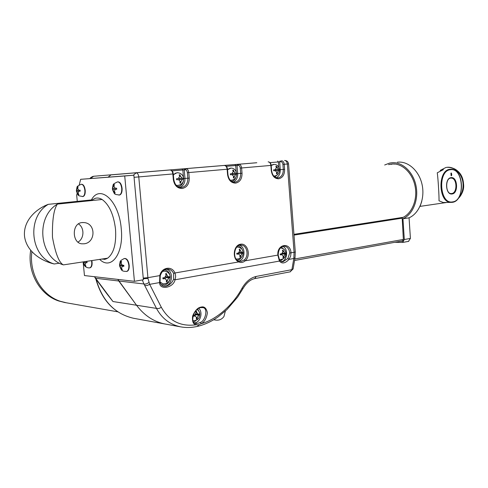 <?xml version="1.0" encoding="UTF-8"?>
<svg xmlns="http://www.w3.org/2000/svg" width="488" height="488" viewBox="0 0 488 488"><rect width="100%" height="100%" fill="white"/><g stroke="black" fill="none" stroke-linecap="round" stroke-linejoin="round"><path stroke-width="0.73" d="M445.825 167.53C453.834 165.499 462.667 173.819 463.063 184.122C463.283 189.631 461.788 194.206 458.574 197.841C461.788 194.206 463.283 189.631 463.063 184.122C462.667 173.819 453.834 165.499 445.825 167.53L440.206 170.428M81.96 222.577L84.009 222.571C96.203 223.291 95.733 242.878 84.009 243.799L81.74 243.811C71.986 243.03 71.577 223.284 81.96 222.577M77.921 242.139C84.339 238.687 84.631 227.634 78.409 223.882M101.327 259.134L105.658 259.11L107.634 258.176C113.796 253.388 116.425 243.713 115.516 229.153C113.704 214.543 109.227 204.655 102.096 199.494L57.407 204.094C35.099 217.184 39.272 257.914 63.41 264.88C59.109 262.837 55.461 253.632 52.466 237.259C52.131 220.198 53.778 209.139 57.407 204.094M24.51 236.082C26.297 251.466 41.303 261.007 54.186 263.971C30.341 257.121 26.212 217.191 48.251 204.344C36.057 208.925 23.143 220.649 24.51 236.082M59.512 263.178L54.186 263.971M48.251 204.344L92.427 199.824L92.488 200.483M63.41 264.88L107.634 258.176M83.131 261.891L84.454 275.555L134.426 281.314L124.727 175.979L80.642 179.316L79.239 184.934M77.116 193.413L76.671 195.182L77.275 201.373M134.426 281.314L143.393 279.746L133.864 175.198L80.642 179.316M124.727 175.979L133.864 175.198M102.096 199.494C99.759 198.079 97.49 197.683 95.3 198.311L92.427 199.824M444.428 202.508L443.25 202.526L438.993 200.781C439.255 197.109 438.041 177.632 437.254 172.807L443.385 169.641M451.083 175.607L450.942 173.13L451.37 172.99L451.766 174.924L451.491 175.68L451.083 175.607M450.924 173.173L451.351 173.161M450.997 173.289L451.083 174.265L451.54 174.246M451.089 175.698L451.491 175.68M451.156 174.259L451.546 173.527L451.26 173.197M451.162 174.405L451.235 175.595L451.687 174.85L451.089 174.411M195.853 323.391L196.219 324.77C193.242 324.453 192.046 321.537 192.626 316.029C195.041 310.484 197.847 307.513 201.038 307.111C204.289 306.183 206.412 308.105 207.4 312.863C206.522 318.359 204.484 321.952 201.282 323.648L198.634 324.862L196.219 324.77C180.755 326.893 169.129 321.086 161.345 307.336L158.838 308.532L156.471 308.392L144.686 285.45L147.089 285.559L149.663 284.345L161.345 307.336M200.556 307.666L200.702 307.654C193.394 308.379 189.808 323.721 195.865 323.398L198.024 323.349L200.385 322.391C205.253 321.195 208.711 307.562 202.526 307.611L200.769 307.623M242.981 288.573L241.987 288.274C245.854 281.704 250.594 277.757 256.2 276.434L291.897 269.663L293.819 258.506L289.018 259.366C285.248 263.459 282.04 264.032 279.398 261.086L277.867 255.151C276.733 243.945 290.506 241.743 291.019 252.869L290.61 256.298L289.018 259.366L287.865 258.488L289.719 252.961C289.213 249.057 287.481 246.8 284.522 246.178L283.272 246.208M200.385 322.391L201.282 323.648C216.373 319.701 233.038 305.024 241.987 288.274M238.632 261.068L241.365 261.354L244.183 259.982C249.148 256.102 247.209 245.47 241.444 245.116L240.059 245.141M279.569 260.214L281.796 261.727L283.107 261.684L287.865 258.488M160.034 281.899L160.058 282.034C160.631 284.498 161.931 285.901 163.95 286.249L165.963 286.212C169.336 285.364 171.892 283.034 173.636 279.221L173.618 273.445C172.453 271.005 170.69 269.577 168.329 269.15L166.414 269.175M108.135 177.15L110.996 174.881L256.536 162.754L110.996 174.881L108.135 177.15M198.634 324.862L197.457 326.393C191.68 327.704 186.056 327.857 180.597 326.844L164.962 323.995C153.738 321.751 144.259 315.498 136.53 305.244C144.259 315.498 153.738 321.751 164.962 323.995L165.706 324.13M107.207 294.191L112.96 301.529L136.53 305.244L117.852 279.404L118.797 281.003L95.642 278.276L112.96 301.529L104.426 290.451M180.597 326.844L180.597 326.844C169.916 324.569 161.876 318.42 156.471 308.392L136.53 305.244L118.797 281.003L143.875 283.961L142.356 279.929M167.616 269.089L168.329 269.15C164.499 268.87 161.815 271.078 160.265 275.775L160.058 282.034L159.594 282.564L159.82 275.604L160.259 275.793M143.301 278.746L147.974 278.422L149.663 284.345L159.594 282.564C159.35 290.531 173.521 287.871 175.027 279.795L175.637 276.855L175.405 274.39L174.936 272.987L173.618 273.445M173.636 279.221L175.027 279.795L279.398 261.086L279.606 260.275L278.184 255.041L245.189 260.812C243.152 262.544 240.999 262.916 238.742 261.928C231.885 259.11 233.343 245.116 240.578 244.207C247.727 242.908 251.265 255.791 245.189 260.812L244.183 259.982M144.686 285.45L143.875 283.961C145.424 284.327 147.095 283.821 148.889 282.436M293.117 268.796L291.897 269.663L290.372 271.798L254.712 278.624L256.2 276.434M238.418 260.976L238.742 261.928L174.936 272.987C171.989 265.509 161.485 267.211 159.82 275.604L147.913 277.672L147.974 278.422M31.891 251.631C28.865 273.426 41.773 295.38 60.25 301.261L66.386 302.798L60.25 301.261C41.773 295.38 28.865 273.426 31.891 251.631M64.947 302.548L58.816 301.011C39.979 295.039 27.035 272.353 30.689 250.252M256.81 162.748L93.556 176.272L256.536 162.754M393.785 164.114L394.914 164.011M400.654 241.249L402.362 241.249L403.356 239.492L402.173 217.788C411.75 213.896 417.704 199.995 415.154 186.593C412.695 173.173 402.307 163.187 392.187 163.956L388.546 164.621M394.908 242.292L402.655 242.451L404.308 239.516L402.948 218.789C412.811 214.506 418.82 199.964 416.069 186.081C413.409 172.166 402.6 161.912 392.108 162.724L389.68 163.065L384.672 164.999M408.456 241.389L410.414 238.418L409.066 217.825C418.948 213.555 424.969 199.11 422.23 185.318C419.589 171.501 408.785 161.321 398.281 162.132L397.342 162.223M392.986 163.925L391.132 164.371M402.948 218.789L409.066 217.825M89.993 267.802L90.274 267.747C91.945 266.802 92.476 264.411 91.878 260.568M85.016 261.605L86.937 261.672L87.071 262.642L85.674 262.819L85.156 264.825L85.943 266.204L85.492 266.247L83.43 263.001L83.296 262.074M83.296 261.867L83.668 261.812M85.833 266.058L85.492 266.247M83.533 263.026L87.047 262.489L83.43 263.001M126.648 271.438L127.093 271.358C128.679 270.614 129.387 268.571 129.198 265.222C128.478 260.702 126.959 258.451 124.641 258.469M119.529 265.399L121.03 261.391L121.561 261.44L121.103 263.111L122.36 265.283L123.787 265.259L123.879 266.296L122.177 266.356L121.585 268.296L122.336 269.779L121.805 269.73L119.529 265.399M121.53 261.501L121.03 261.391M123.793 265.411L119.597 265.911M122.165 269.529L121.805 269.73M82.734 196.536L83.198 196.487C84.729 195.761 85.4 193.675 85.211 190.235C84.613 186.282 83.375 184.293 81.484 184.263M76.403 190.863L77.653 186.837L78.111 186.806L77.665 188.356L78.775 190.271L80.075 190.174L80.166 191.162L78.733 191.272L78.141 193.26L78.873 194.7L78.416 194.718L76.403 190.863M78.049 186.941L77.653 186.837M76.573 191.369L80.148 191.034L76.463 191.351C78.708 196.365 77.403 195.493 82.844 196.524L82.387 196.572M78.769 194.547L78.416 194.718M119.176 195.035L119.737 194.974C121.488 194.163 122.268 191.924 122.085 188.258C121.451 184.037 120.054 181.908 117.882 181.865M112.399 188.954L113.875 184.623L114.406 184.592L113.942 186.251L115.198 188.301L116.626 188.197L116.723 189.252L115.125 189.381L114.43 191.516L115.192 193.059L114.662 193.077L112.399 188.954M114.338 184.751L113.875 184.623M112.649 189.49L116.699 189.106L112.466 189.478M115.07 192.876L114.662 193.077M176.955 172.728L173.356 174.741M176.577 179.249L176.528 178.736L178.193 178.596L179.694 176.412L179.175 174.893L180.011 174.82L180.529 176.339L182.189 178.211L183.262 178.126L183.354 179.133L182.463 179.224L180.969 181.408L180.719 182.976L179.883 183.055L180.133 181.487L178.541 179.608L176.613 179.755L176.577 179.249M176.211 185.294L178.077 185.44M182.317 178.218L180.792 178.303M178.907 178.37L179.383 178.407L179.474 179.413L183.354 179.133M179.346 175.284L180.011 174.82M179.993 182.61L180.719 182.976M178.815 179.645L182.463 179.224M280.6 248.026L280.96 248.05C283.803 248.459 285.462 250.222 285.95 253.345C285.858 257.261 283.845 259.341 279.917 259.579L279.142 259.384M280.216 254.431L280.179 253.974L281.643 253.815L282.887 251.741L282.369 250.326L283.064 250.21L284.852 253.223L285.742 253.01L285.815 253.925L285.175 254.126L283.931 256.194L283.632 257.566L282.942 257.688L283.241 256.316L282.076 254.724L280.246 254.889L280.216 254.431M279.173 259.464L280.045 259.592M281.972 253.73L285.815 253.925M282.454 250.496L283.064 250.21M283.077 257.267L283.632 257.566M281.051 254.669L281.991 253.961L285.175 254.126M237.546 247.044L236.765 247.068M236.845 253.711L236.802 253.229L238.345 253.065L239.7 250.905L239.181 249.435L239.931 249.313L240.45 250.783L241.816 252.455L242.841 252.235L242.92 253.187L242.176 253.394L240.834 255.547L240.554 256.975L239.809 257.103L240.084 255.675L238.827 254.016L236.881 254.187L236.845 253.711M236.125 258.982L236.942 259.085M239.029 252.796L239.065 253.223L242.92 253.187M239.279 249.642L239.931 249.313M239.944 256.627L240.554 256.975M238.046 253.967L239.065 253.223L242.176 253.394M164.529 271.066L162.705 271.224M162.925 278.343L162.876 277.831L164.566 277.642L166.097 275.311L165.584 273.725L166.439 273.579L166.957 275.159L168.433 276.903L169.763 276.623L169.848 277.635L168.933 277.904L167.408 280.234L167.164 281.741L166.31 281.893L166.548 280.386L165.188 278.66L162.968 278.849L162.925 278.343M160.143 282.412L163.175 283.888M165.896 276.696L165.981 277.599L169.848 277.635M165.688 273.975L166.439 273.579M166.451 281.259L167.164 281.741M164.706 278.611L165.981 277.599L168.933 277.904M273.433 164.413L271.182 165.34M273.676 170.324L273.634 169.861L275.11 169.732L276.373 167.744L275.86 166.359L276.562 166.292L278.495 169.415L279.276 169.342L279.349 170.269L278.691 170.343L277.434 172.331L277.141 173.771L276.44 173.838L276.733 172.398L275.378 170.66L273.707 170.794L273.676 170.324M273.823 176.095L274.329 176.064M278.587 169.415L276.757 169.531M275.445 169.665L275.513 170.556L279.349 170.269M275.994 166.64L276.562 166.292M276.537 173.514L277.141 173.771M275.122 170.672L278.691 170.343M230.36 168.122L227.524 169.482M230.336 174.308L230.293 173.826L231.855 173.691L233.221 171.617L232.703 170.166L233.465 170.099L233.984 171.544L235.503 173.344L236.412 173.264L236.491 174.228L235.734 174.308L234.374 176.381L234.1 177.882L233.337 177.955L233.618 176.455L232.154 174.655L230.373 174.796L230.336 174.308M230.312 180.249L231.355 180.249M235.612 173.344L233.911 173.447M235.503 173.344L232.373 173.551L232.63 174.509L236.491 174.228M232.855 170.495L233.465 170.099M233.441 177.577L234.1 177.882M232.154 174.655L235.734 174.308M193.193 315.266L194.7 315.071L196.115 312.826L195.615 311.307L196.402 311.143L196.902 312.655L198.201 314.254L199.452 313.918L199.537 314.87L198.72 315.187L197.311 317.432L197.06 318.829L196.274 319L196.524 317.603L195.352 316.029L193.205 316.23L193.138 315.431M195.761 314.425L199.537 314.87M195.676 311.46L196.402 311.143M196.432 318.383L197.06 318.829M194.535 315.901L195.786 314.723L198.72 315.187M457.646 199.08C461.764 195.45 463.722 190.448 463.521 184.061C461.794 172.947 456.378 167.366 447.27 167.311M91.421 199.928C99.955 183.634 119.145 200.794 121.25 228.732C123.964 253.888 111.032 270.742 99.68 259.384M451.095 177.65C457.652 176.497 458.671 193.449 452.089 193.974C445.489 195.304 444.422 178.035 451.095 177.65M450.753 178.12L450.808 178.108C445.093 178.096 445.489 193.876 451.071 193.553L451.693 193.535C457.585 193.108 457.201 178.053 451.29 178.102L450.796 178.114M450.217 169.269L451.26 169.232C464.216 169.196 465.107 201.117 452.297 202.337L450.79 202.398C438.102 202.429 437.51 169.726 450.217 169.269M452.571 201.892C465.473 200.733 463.502 167.597 450.607 169.696C437.37 170.324 439.517 204.692 452.571 201.892M452.23 202.343L443.25 202.526M202.258 307.574L200.702 307.654L201.038 307.111M282.686 246.361C288.548 248.361 287.53 260.86 281.436 261.58L281.283 261.605M279.923 260.69L280.765 260.629L284.229 258.03M237.284 260.226L239.761 259.323L241.834 256.877M279.49 169.726L280.258 169.671C280.368 173.612 279.044 176.302 276.287 177.736M274.927 177.071L278.288 173.911M236.704 173.655L237.705 173.576C237.821 177.797 236.326 180.621 233.221 182.067M231.648 181.371C233.624 180.938 235.045 179.584 235.911 177.315M183.671 178.523L184.97 178.419C185.086 182.982 183.366 185.983 179.804 187.422M177.9 186.678L178.004 186.672C180.944 186.166 182.774 184.189 183.5 180.743M166.567 269.156C173.868 271.163 172.691 285.151 165.127 286.114L163.767 286.212M161.18 284.608L164.48 285.041C167.164 284.4 168.97 282.546 169.903 279.478M198.836 308.325C203.081 312.308 200.586 321.903 195.041 322.836L194.651 322.91M193.602 321.903L194.401 321.793L198.665 318.292M289.719 252.961L294.081 252.339L287.328 163.992L284.217 164.267L284.608 169.354C284.626 174.716 282.644 177.87 278.66 178.803C274.567 178.681 272.103 175.942 271.267 170.58L271.59 170.55L271.188 165.395C270.907 163.254 269.956 162.077 268.339 161.864M271.59 170.55C272.316 175.003 274.195 177.461 277.233 177.925L277.983 177.913C281.546 177.077 283.315 174.259 283.302 169.464L282.912 164.371C282.668 162.693 281.985 161.815 280.868 161.735L279.654 161.833L280.258 169.671L284.608 169.354M271.267 170.58L270.864 165.426L241.603 167.97L242.03 173.27C242.054 178.852 239.913 182.134 235.594 183.128C231.159 183.018 228.482 180.176 227.567 174.6L227.945 174.558L227.499 169.196C227.213 166.957 226.249 165.731 224.62 165.511M227.945 174.558C228.707 179.145 230.739 181.695 234.051 182.207L234.923 182.195C238.784 181.31 240.7 178.37 240.682 173.38L240.249 168.079C239.998 166.335 239.327 165.42 238.229 165.328L237.04 165.426L237.705 173.576L242.03 173.27M227.567 174.6L227.127 169.232L188.771 172.569L189.246 178.12C189.283 183.97 186.922 187.429 182.176 188.496C177.29 188.405 174.344 185.434 173.325 179.584L173.777 179.535L173.283 173.911C172.978 171.55 172.008 170.257 170.373 170.031M173.777 179.535C175.29 186.636 178.34 187.087 180.462 187.52L181.518 187.508C185.763 186.562 187.874 183.47 187.843 178.236L187.361 172.679C187.099 170.849 186.44 169.885 185.379 169.787L184.232 169.873L184.97 178.419L189.246 178.12M254.419 278.678L254.712 278.624C250.344 279.551 246.422 282.881 242.957 288.615L237.65 297.082L226.957 309.569L218.374 316.7C211.694 321.433 204.728 324.666 197.457 326.393L197.237 326.441M173.325 179.584L172.831 173.954L138.775 176.918L147.913 277.672L143.246 278.093M236.198 171.648L235.698 165.536L226.347 166.323M278.77 167.299L278.355 161.943L270.041 162.638M183.476 177.406L182.835 169.989L172.111 170.891M239.59 245.25C245.915 247.093 245.226 259.927 238.736 261.092M280.868 161.735L281.491 160.753C282.985 160.857 283.894 162.028 284.217 164.267L282.912 164.371M287.328 163.992C287.005 161.766 286.096 160.601 284.602 160.497L284.882 160.491C286.993 160.656 288.219 161.79 288.554 163.876L287.328 163.992M238.229 165.328L238.9 164.31C240.364 164.425 241.267 165.645 241.603 167.97L240.249 168.079M271.188 165.395L270.864 165.426C270.535 163.163 269.632 161.979 268.144 161.87M185.379 169.787L186.117 168.708C187.532 168.842 188.417 170.129 188.771 172.569L187.361 172.679M227.499 169.196L227.127 169.232C226.786 166.872 225.889 165.633 224.437 165.511M173.283 173.911L172.831 173.954C172.477 171.477 171.599 170.172 170.202 170.037M133.248 175.247L136.183 172.874C137.543 173.02 138.409 174.369 138.775 176.918L134.054 177.309M295.039 257.67L293.819 258.506L294.081 252.339L295.283 251.973L288.554 163.876M290.073 271.853L293.087 268.986L295.008 257.853L295.277 251.924M184.97 168.799L184.232 169.873L182.835 169.989L182.183 169.031M237.717 164.401L237.04 165.426L235.698 165.536L235.033 164.621M280.277 160.851L279.654 161.833L278.355 161.943L277.678 161.064M284.614 249.978L281.363 247.05M242.188 249.704C241.304 247.605 239.925 246.355 238.052 245.952M170.19 276.647C169.732 272.719 167.854 270.444 164.547 269.834M199.555 312.698L197.744 308.989M96.13 279.319C102.34 300.95 114.802 313.936 133.523 318.274L134.243 318.402M94.715 276.739L95.642 278.276L94.349 276.696M90.744 178.474L93.556 176.272M403.198 217.319L293.935 234.344M401.953 218.191L293.996 235.094M403.35 239.443L294.813 258.963M404.308 239.516L410.414 238.418M402.045 241.286L402.49 241.206M213.732 319.731L215.44 320.055L214.025 319.555M91.531 260.616C92.128 264.459 91.598 266.857 89.926 267.802L89.566 267.863M85.15 264.795L84.705 264.868M87.065 262.605L85.796 262.8M85.266 261.775L83.418 262.056M119.529 264.874C120.597 260.5 119.084 261.391 124.22 258.542C126.557 258.451 128.094 260.696 128.838 265.283C129.021 268.626 128.32 270.675 126.734 271.419L126.294 271.493M123.854 266.1L122.457 266.32M120.567 263.069L121.122 262.983M121.494 264.764L119.871 265.021M119.798 266.082L123.793 265.441M121.549 268.168L121.054 268.248M76.384 190.375C77.507 185.904 75.841 187.008 81.051 184.311C82.972 184.251 84.241 186.233 84.857 190.265C85.046 193.706 84.381 195.792 82.844 196.524L83.198 196.487M80.16 191.131L78.873 191.253M77.208 188.386L77.665 188.344M76.531 190.381L78.403 190.204L76.494 190.393M78.135 193.242L77.677 193.285M112.392 188.423C113.6 183.531 112.075 184.665 117.388 181.933C119.603 181.823 121.048 183.946 121.719 188.295C121.902 191.961 121.122 194.2 119.371 195.011L118.797 195.072M116.717 189.216L115.296 189.356M113.411 186.282L113.942 186.233M114.772 188.234L112.576 188.441M114.424 191.491L113.899 191.54M173.38 175.015L175.29 173.24L177.687 172.715C181.213 173.197 183.214 175.155 183.677 178.577C183.677 182.652 181.573 184.946 177.364 185.458L176.095 185.172M178.693 185.355L177.138 185.471M179.688 176.394L180.529 176.339M178.279 179.614L176.613 179.718M180.969 181.408L180.133 181.457M282.845 251.588L283.577 251.625M281.716 254.73L280.234 254.651M283.931 256.194L283.247 256.157M236.71 247.129L237.943 247.068C242.322 248.496 242.139 249.032 243.122 252.564C243.012 256.682 240.889 258.847 236.765 259.073L236.082 258.914M239.657 250.747L240.45 250.783M238.425 254.016L236.863 253.931M240.834 255.547L240.09 255.505M162.571 271.365L164.889 271.108C168.269 272.084 170.044 274.012 170.214 276.897C170.031 281.46 167.652 283.784 163.065 283.876L160.076 282.113M166.042 275.073L166.957 275.159M164.657 278.66L162.937 278.477M167.408 280.234L166.548 280.142M271.2 165.536L273.994 164.395C276.928 164.444 278.764 166.237 279.496 169.781C279.288 173.728 277.422 175.826 273.884 176.076L274.781 176.016M276.373 167.732L277.074 167.683M275.183 170.666L273.701 170.763M277.434 172.331L276.739 172.374M227.542 169.714L230.989 168.11C233.959 168.11 235.863 169.976 236.71 173.71C236.424 177.931 234.454 180.115 230.8 180.261L230.251 180.188M231.867 180.188L230.562 180.279M233.215 171.599L233.984 171.544M231.934 174.661L230.373 174.759M234.374 176.381L233.618 176.43M193.053 320.744L193.004 320.738C197.365 320.695 199.641 318.493 199.824 314.126C199.805 312.418 198.897 310.868 197.109 309.477M196.036 312.527L196.902 312.655M194.785 316.029L193.169 315.773M197.311 317.432L196.518 317.304M446.727 202.465L419.991 206.387M448.539 167.219C457.866 168.793 462.874 174.405 463.563 184.055C464.198 189.527 462.215 194.553 457.61 199.122M82.185 222.552L84.009 222.571M104.06 259.421L105.658 259.11M283.845 246.147L284.522 246.178C280.588 246.294 278.471 249.252 278.184 255.053M240.663 245.08L241.444 245.116C234.685 243.463 231.66 258.634 238.541 261.007L239.846 261.385M117.785 311.814L64.105 302.401M95.837 278.929C101.937 300.687 114.497 313.802 133.523 318.274L164.962 323.995M92.94 176.388C90.963 177.339 90.012 178.053 90.085 178.523M107.201 294.185L95.239 278.117M402.984 240.822L294.551 260.482M402.655 242.451L408.755 241.334M389.827 164.291L392.407 164.041M215.44 320.055C218.978 320.579 221.808 319.408 223.937 316.541L225.377 311.039M420.302 205.68L421.742 201.507M83.436 263.026C84.162 266.082 86.016 267.705 88.999 267.906L90.274 267.747M85.26 261.775L83.442 262.05M119.633 266.009C121.622 270.773 121.597 271.285 126.734 271.419L127.093 271.358M123.854 266.088L122.378 266.32M121.5 264.771L119.834 265.039M112.49 189.49C114.954 195.163 114.07 194.108 119.371 195.011L119.737 194.974M114.759 188.228L112.624 188.429M179.163 178.413L182.189 178.211M282.674 253.113L284.852 253.223M280.234 254.626L281.911 254.712M239.462 252.326L241.816 252.455M236.863 253.906L238.638 254.004M165.926 276.647L168.433 276.903M162.937 278.422L165.042 278.642M275.58 169.617L278.495 169.415M196.036 313.912L198.201 314.254M193.163 315.681L195.352 316.029"/></g></svg>
